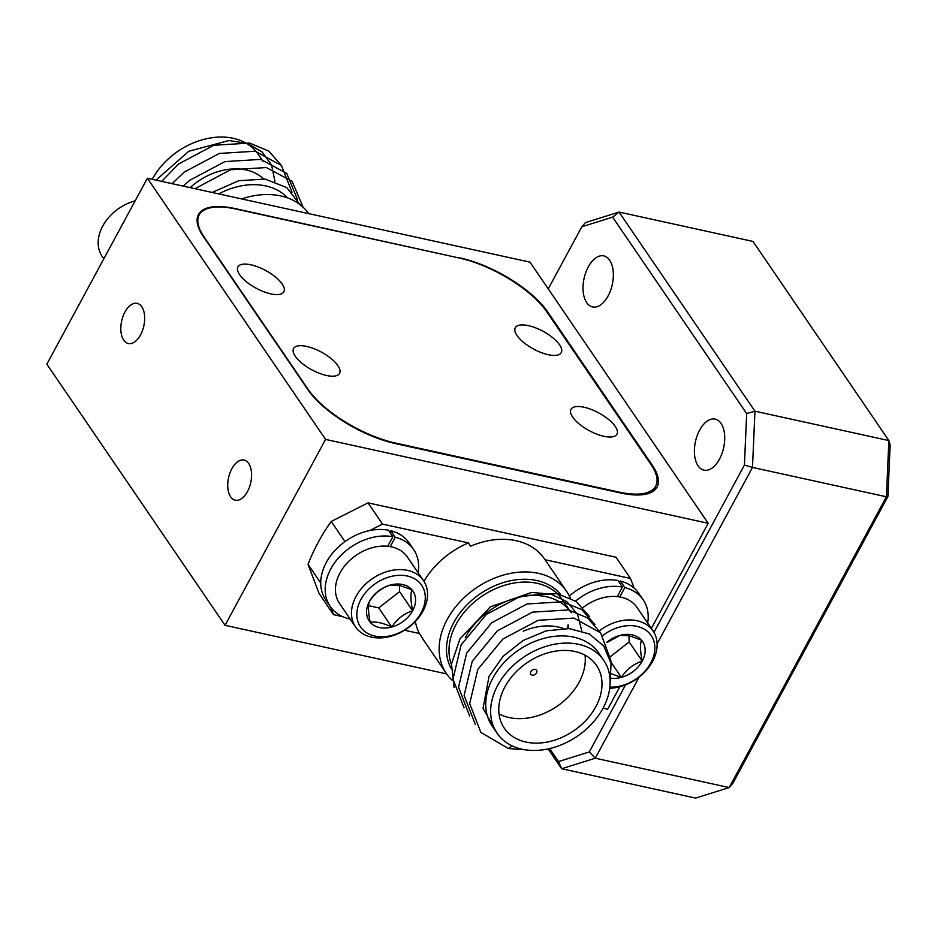 <?xml version="1.0" encoding="UTF-8"?>
<svg xmlns="http://www.w3.org/2000/svg" width="937" height="937" viewBox="0 0 937 937"><rect width="100%" height="100%" fill="white"/><g stroke="black" fill="none" stroke-linecap="round" stroke-linejoin="round"><path stroke-width="1.41" d="M124.949 312.009A20.555 11.349 -77.6 0 0 128.346 343.516A20.555 11.349 -77.6 0 0 140.55 334.86A20.555 11.349 -77.6 0 0 137.153 303.365A20.555 11.349 -77.6 0 0 124.949 312.009M231.872 468.699A20.555 11.349 -77.6 0 0 235.269 500.206A20.555 11.349 -77.6 0 0 247.462 491.55A20.555 11.349 -77.6 0 0 244.065 460.055A20.555 11.349 -77.6 0 0 231.872 468.699M147.378 178.253L325.572 439.406L708.196 523.291L530.002 262.149L147.378 178.253L46.85 364.165L225.044 625.319L446.633 673.902M325.572 439.406L225.044 625.319M603.053 708.196L607.668 709.215L619.802 686.762M708.196 523.291L651.344 628.446M459.856 258.155L235.199 208.611A73.402 28.262 -151.6 0 0 198.48 214.503A73.402 28.262 -151.6 0 0 203.259 236.311L307.945 389.733A73.402 28.262 -151.6 0 0 395.578 443.646L620.364 492.932A73.402 28.262 -151.6 0 0 657.095 487.041A73.402 28.262 -151.6 0 0 652.304 465.244L547.618 311.81L547.255 312.478M459.985 257.898A73.402 28.262 -151.6 0 1 547.618 311.81M250.975 264.82A26.131 10.061 28.4 0 0 237.904 266.916A26.131 10.061 28.4 0 0 246.302 281.686A26.131 10.061 28.4 0 0 270.805 293.867A26.131 10.061 28.4 0 0 283.876 291.77A26.131 10.061 28.4 0 0 275.466 277.001A26.131 10.061 28.4 0 0 250.975 264.82M306.657 346.421A26.131 10.061 28.4 0 0 293.586 348.517A26.131 10.061 28.4 0 0 301.995 363.287A26.131 10.061 28.4 0 0 326.486 375.479A26.131 10.061 28.4 0 0 339.557 373.383A26.131 10.061 28.4 0 0 331.159 358.613A26.131 10.061 28.4 0 0 306.657 346.421M584.067 407.244A26.131 10.061 28.4 0 0 570.996 409.352A26.131 10.061 28.4 0 0 579.394 424.11A26.131 10.061 28.4 0 0 603.885 436.302A26.131 10.061 28.4 0 0 616.956 434.206A26.131 10.061 28.4 0 0 608.558 419.436A26.131 10.061 28.4 0 0 584.067 407.244M528.374 325.643A26.131 10.061 28.4 0 0 515.303 327.739A26.131 10.061 28.4 0 0 523.713 342.509A26.131 10.061 28.4 0 0 548.204 354.69A26.131 10.061 28.4 0 0 561.275 352.593A26.131 10.061 28.4 0 0 552.877 337.824A26.131 10.061 28.4 0 0 528.374 325.643M650.91 464.377L546.88 311.927A73.402 28.262 28.4 0 0 459.259 258.015L235.901 209.045A73.402 28.262 28.4 0 0 199.171 214.936A73.402 28.262 28.4 0 0 203.961 236.733L307.98 389.183A73.402 28.262 28.4 0 0 395.601 443.096L618.959 492.077A73.402 28.262 28.4 0 0 655.689 486.174A73.402 28.262 28.4 0 0 650.91 464.377M699.646 430.106A26.131 14.418 -77.6 0 0 703.968 470.151A26.131 14.418 -77.6 0 0 719.475 459.153A26.131 14.418 -77.6 0 0 715.154 419.108A26.131 14.418 -77.6 0 0 699.646 430.106M588.284 266.881A26.131 14.418 -77.6 0 0 592.594 306.938A26.131 14.418 -77.6 0 0 608.101 295.94A26.131 14.418 -77.6 0 0 603.791 255.895A26.131 14.418 -77.6 0 0 588.284 266.881M549.656 748.581L558.511 761.558L589.326 751.919L625.576 684.865M653.956 632.393L744.423 465.08L746.66 413.568L612.634 217.138L581.818 226.777L548.239 288.877M887.901 496.54L886.414 496.786L888.862 440.566L752.997 241.43L619.076 212.067L754.953 411.202L888.862 440.566L890.15 445.028L887.901 496.54L732.816 783.379L729.185 787.572L886.414 496.786L752.493 467.422L657.095 643.848M639.139 677.064L595.276 758.209L729.185 787.572L695.559 798.09L561.638 768.727L548.122 748.921M746.66 413.568L754.953 411.202L752.493 467.422L744.423 465.08M589.326 751.919L595.276 758.209L561.638 768.727L558.511 761.558M581.818 226.777L585.438 222.584L619.076 212.067L612.634 217.138M451.997 680.098A72.817 53.854 -34.3 0 1 446.363 673.504A72.817 53.854 -34.3 0 1 447.195 619.462A72.817 53.854 -34.3 0 1 507.409 574.041A72.817 53.854 -34.3 0 1 566.651 591.423A72.817 53.854 -34.3 0 1 570.282 597.993M465.279 637.617A64.594 47.775 -34.3 0 1 518.7 597.326A64.594 47.775 -34.3 0 1 571.254 612.751L562.106 599.352A64.594 47.775 145.7 0 0 509.552 583.927A64.594 47.775 145.7 0 0 456.143 624.218A64.594 47.775 145.7 0 0 451.423 664.474M454.047 687.36L451.482 663.935L459.95 638.893L490.473 606.766L531.548 592.442L550.979 594.117L566.908 601.695L577.567 614.438L581.783 630.952M497.032 733.179L492.136 725.999A64.594 47.775 -34.3 0 1 492.874 678.06A64.594 47.775 -34.3 0 1 546.294 637.769A64.594 47.775 -34.3 0 1 598.837 653.183L603.744 660.362A64.594 47.775 145.7 0 0 551.19 644.949A64.594 47.775 145.7 0 0 497.77 685.24A64.594 47.775 145.7 0 0 497.032 733.179A64.594 47.775 145.7 0 0 549.586 748.593A64.594 47.775 145.7 0 0 602.995 708.313A64.594 47.775 145.7 0 0 603.744 660.362M610.116 683.729L611.029 663.384L603.803 646.073L589.291 633.974L569.263 628.598L546.236 630.835L523.197 640.463L503.192 656.228L489.067 676.209L483.035 708.419L497.336 733.612M504.949 686.809A55.787 41.263 145.7 0 0 504.305 728.213A55.787 41.263 145.7 0 0 549.691 741.53A55.787 41.263 145.7 0 0 595.827 706.732A55.787 41.263 145.7 0 0 596.471 665.329A55.787 41.263 145.7 0 0 551.085 652.011A55.787 41.263 145.7 0 0 504.949 686.809M499.034 713.877A55.787 41.263 145.7 0 0 579.113 682.253A55.787 41.263 145.7 0 0 585.039 655.186M566.651 591.423L544.374 558.78A72.817 53.854 145.7 0 0 470.597 546.177L468.371 542.91A72.817 53.854 145.7 0 0 423.946 581.327M634.138 588.108L630.484 578.457L616.007 557.234L368.018 502.864L331.218 521.452A183.5 135.724 145.7 0 0 318.065 542.57A183.5 135.724 145.7 0 0 308.027 564.355L320.735 582.978M536.55 672.918A3.525 2.6 -34.3 0 1 533.633 675.12A3.525 2.6 -34.3 0 1 530.775 674.277A3.525 2.6 -34.3 0 1 530.81 671.665A3.525 2.6 -34.3 0 1 533.727 669.463A3.525 2.6 -34.3 0 1 536.596 670.306A3.525 2.6 -34.3 0 1 536.55 672.918M512.047 745.829L508.44 748.522L480.857 732.429L469.695 703.535L477.823 669.405L502.923 639.011L538.154 620.294L573.959 618.092L600.617 632.826L610.842 660.351L610.854 662.365M475.211 724.172L464.131 695.371L472.248 661.253L497.36 630.847L532.591 612.13L568.396 609.94L587.44 617.87L600.5 632.698M469.648 716.02L458.556 687.219L466.685 653.089L491.784 622.683L527.027 603.967L562.821 601.777L581.865 609.706L594.936 624.546M464.073 707.857L452.993 679.056L461.109 644.925L486.221 614.52L521.452 595.803L557.257 593.613L576.302 601.542L589.361 616.382M508.44 748.522L524.954 749.764M308.027 564.355L319.048 593.437L333.525 614.66L330.656 607.082M333.525 614.66L342.684 616.663M404.55 630.226L419.401 633.482A72.817 53.854 145.7 0 1 415.36 621.489M468.371 542.91L382.495 524.088L369.647 530.576M630.484 578.457L545.018 559.717M331.218 521.452L344.968 541.598M446.363 673.504L424.086 640.861A72.817 53.854 145.7 0 1 421.627 636.75L419.401 633.482M368.018 502.864L382.495 524.088M563.207 628.446A55.787 41.263 145.7 0 0 523.209 631.198M308.648 213.613A72.817 53.854 145.7 0 0 241.652 198.925M287.507 197.883A64.594 47.775 145.7 0 0 218.731 193.9M299.887 204.535L286.745 187.564L265.101 179.061L238.677 180.736L212.195 192.46M156.046 180.15L188.782 151.267L229.096 140.503L247.438 143.502L262.102 151.946L271.589 165.029L274.963 181.45M152.227 179.318A64.594 47.775 -34.3 0 1 152.286 179.201A64.594 47.775 -34.3 0 1 205.695 138.91A64.594 47.775 -34.3 0 1 258.249 154.336L263.145 161.515M281.744 165.849L268.673 151.009L249.629 143.08L213.823 145.27L178.592 163.987L161.691 181.391M292.039 192.226L281.428 165.498L255.204 151.232L219.399 153.434L184.156 172.15L172.092 183.664M297.568 199.698L286.769 173.404L260.767 159.395L224.962 161.597L189.731 180.302L183.16 186.1M303.096 207.241L292.121 181.333L266.342 167.559L230.537 169.749L195.013 188.7M190.129 187.623A55.787 41.263 -34.3 0 1 263.484 178.85M617.284 596.611L622.449 587.066L617.987 580.53A50.504 37.351 145.7 0 0 569.368 596.049M647.666 623.058A50.504 37.351 145.7 0 0 643.204 599.844L638.741 593.308A50.504 37.351 145.7 0 0 620.388 581.057L619.486 582.72M643.204 599.844A50.504 37.351 145.7 0 0 624.838 587.593L620.388 581.057M622.449 587.066A50.504 37.351 145.7 0 0 575.611 601.062M624.838 587.593L619.767 596.963M599.446 630.788A41.099 30.406 -34.3 0 1 637.125 620.727A41.099 30.406 -34.3 0 1 653.03 630.929L636.996 607.422A41.099 30.406 145.7 0 0 621.09 597.22A41.099 30.406 145.7 0 0 583.142 607.492M609.87 687.102A36.988 27.36 145.7 0 0 652.07 660.351A36.988 27.36 145.7 0 0 636.879 626.349A36.988 27.36 145.7 0 0 602.784 635.544M611.147 678.236A26.482 19.595 145.7 0 0 621.36 677.369A26.482 19.595 145.7 0 0 642.22 661.112A26.482 19.595 145.7 0 0 641.494 640.123A26.482 19.595 145.7 0 0 632.264 634.876A26.482 19.595 145.7 0 0 619.919 635.391A26.482 19.595 145.7 0 0 606.789 642.325M609.179 673.012L621.36 677.369C626.502 669.428 633.447 664.005 642.22 661.112C640.229 651.602 639.983 644.609 641.494 640.123L629.359 635.79L619.919 635.391L606.907 642.571M653.03 630.929A41.099 30.406 -34.3 0 1 648.755 667.343A41.099 30.406 -34.3 0 1 609.729 688.25M610.608 656.45L629.16 641.986L628.95 635.696M610.854 661.967L621.36 677.369M629.16 641.986L642.22 661.112M135.162 200.823A41.099 30.406 145.7 0 0 102.25 256.586L103.796 258.846M387.707 546.283L392.872 536.725L388.422 530.201A50.504 37.351 145.7 0 0 334.38 551.073A50.504 37.351 145.7 0 0 325.748 599.903L330.199 606.426A50.504 37.351 145.7 0 0 350.192 619.064M418.089 572.718A50.504 37.351 145.7 0 0 413.627 549.504L409.164 542.98A50.504 37.351 145.7 0 0 390.811 530.717L389.909 532.38M413.627 549.504A50.504 37.351 145.7 0 0 395.262 537.252L390.811 530.717M392.872 536.725A50.504 37.351 145.7 0 0 338.831 557.597A50.504 37.351 145.7 0 0 330.199 606.426M395.262 537.252L390.19 546.622M423.465 580.589L407.419 557.082A41.099 30.406 145.7 0 0 391.514 546.88A41.099 30.406 145.7 0 0 346.936 563.242A41.099 30.406 145.7 0 0 339.522 603.416L355.556 626.923A41.099 30.406 -34.3 0 1 362.982 586.749A41.099 30.406 -34.3 0 1 407.548 570.387A41.099 30.406 -34.3 0 1 423.465 580.589A41.099 30.406 -34.3 0 1 416.04 620.762A41.099 30.406 -34.3 0 1 371.462 637.125A41.099 30.406 -34.3 0 1 355.556 626.923M407.302 576.009A36.988 27.36 145.7 0 0 360.932 599.434A36.988 27.36 145.7 0 0 374.823 636.071A36.988 27.36 145.7 0 0 421.193 612.646A36.988 27.36 145.7 0 0 407.302 576.009M402.687 584.536A26.482 19.595 145.7 0 0 390.354 585.051A26.482 19.595 145.7 0 0 369.494 601.308A26.482 19.595 145.7 0 0 370.209 622.297A26.482 19.595 145.7 0 0 391.783 627.029A26.482 19.595 145.7 0 0 412.643 610.772A26.482 19.595 145.7 0 0 411.917 589.783A26.482 19.595 145.7 0 0 402.687 584.536M399.794 585.449L390.354 585.051C381.699 587.862 374.753 593.273 369.494 601.308C367.983 605.677 368.218 612.669 370.209 622.297C375.655 621.313 382.846 622.882 391.783 627.029C396.925 619.088 403.87 613.665 412.643 610.772C410.652 601.261 410.406 594.269 411.917 589.783L399.794 585.449M368.616 605.677L378.735 607.902L399.584 591.645L399.373 585.356M378.735 607.902L391.783 627.029M399.584 591.645L412.643 610.772M651.929 465.935L652.304 465.244M451.119 668.444A66.211 48.97 -34.3 0 1 453.824 622.473A66.211 48.97 -34.3 0 1 506.542 581.678A66.211 48.97 -34.3 0 1 560.49 594.363M567.916 628.516A64.594 47.775 145.7 0 0 568.349 624.967M655.689 486.174L652.82 491.492M199.171 214.936L197.192 218.602M567.576 628.493L568.068 624.897"/></g></svg>
